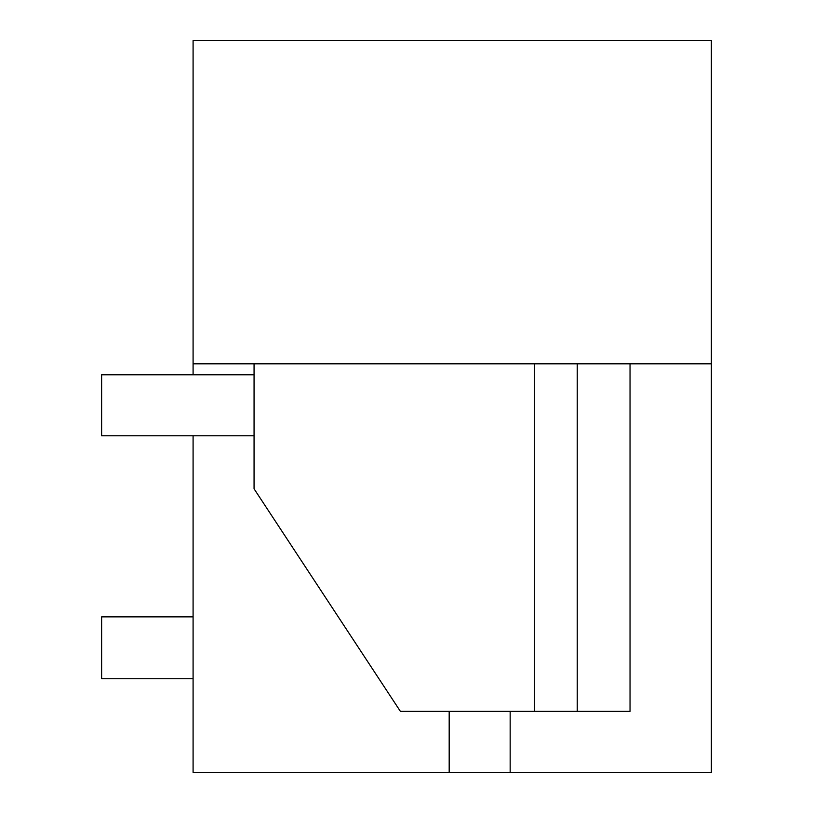 <?xml version="1.0" encoding="UTF-8"?>
<svg xmlns="http://www.w3.org/2000/svg" width="813" height="813" viewBox="0 0 813 813"><rect width="100%" height="100%" fill="white"/><g stroke="black" fill="none" stroke-linecap="round" stroke-linejoin="round"><path stroke-width="1.22" d="M193.088 435.768L193.088 772.35L711.375 772.35L711.375 363.818L193.088 363.818L193.088 374.793M193.088 363.818L193.088 40.65L711.375 40.65L711.375 363.818M630.034 711.375L630.034 363.818L630.034 711.375L400.403 711.375L254.063 488.816L254.063 363.818M534.517 711.375L534.517 363.818M577.23 711.375L577.23 363.818M193.088 616.864L101.625 616.864L101.625 678.753L193.088 678.753M254.063 374.793L101.625 374.793L101.625 435.768L254.063 435.768M449.183 772.35L449.183 711.375M510.158 772.35L510.158 711.375"/></g></svg>
